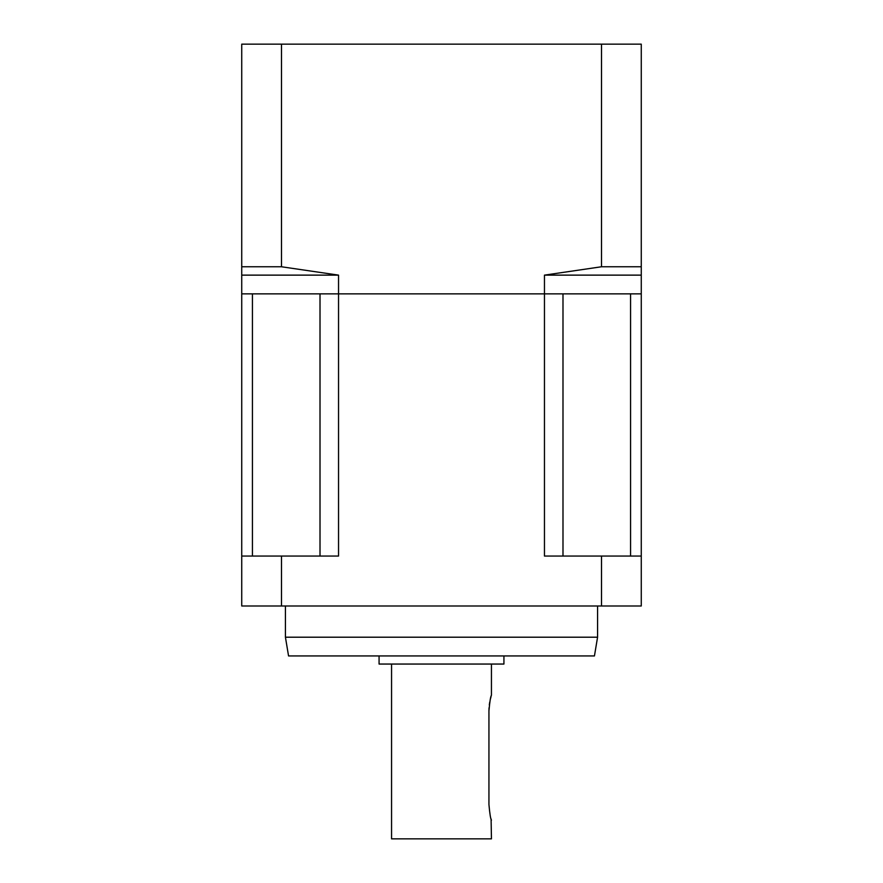 <?xml version="1.0" encoding="UTF-8"?>
<svg xmlns="http://www.w3.org/2000/svg" width="883" height="883" viewBox="0 0 883 883"><rect width="100%" height="100%" fill="white"/><g stroke="black" fill="none" stroke-linecap="round" stroke-linejoin="round"><path stroke-width="1.32" d="M281.489 44.15L241.732 44.15L241.732 556.058L338.542 556.058L338.542 275.132L281.489 266.765L281.489 44.15L641.268 44.15L641.268 266.765L601.511 266.765L601.511 44.15M630.572 556.058L630.572 293.862L641.268 293.862L641.268 266.765M601.511 266.765L544.458 275.132L544.458 293.862L241.732 293.862L252.428 293.862L252.428 556.058M281.489 266.765L241.732 266.765M641.268 293.862L544.458 293.862L544.458 556.058L641.268 556.058L641.268 293.862M338.542 275.132L241.732 275.132M641.268 275.132L544.458 275.132M562.99 556.058L562.99 293.862L320.01 293.862L320.01 556.058M503.928 655.937L503.928 664.049L379.072 664.049L379.072 655.937M285.43 637.206L597.57 637.206L594.447 655.937L288.553 655.937L285.43 637.206L285.43 605.992M597.57 637.206L597.57 605.992M491.091 818.971L491.445 838.85L391.555 838.85L391.555 664.049M491.445 820.119C490.628 819.203 489.789 814.005 488.939 804.512L488.939 710.87C489.789 701.389 490.628 696.179 491.445 695.263L491.445 664.049M491.08 696.477L490.208 699.833M489.734 702.173L489.314 704.877M489.039 707.835L488.939 710.87M641.268 556.058L641.268 605.992L241.732 605.992L241.732 556.058M601.511 605.992L601.511 556.058M281.489 605.992L281.489 556.058"/></g></svg>
